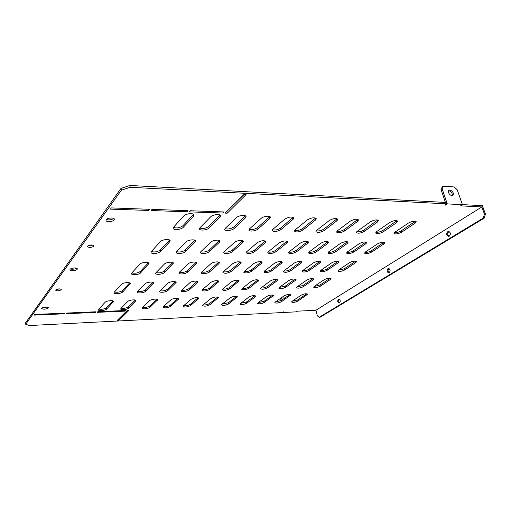 <?xml version="1.0" encoding="UTF-8"?>
<svg xmlns="http://www.w3.org/2000/svg" width="511" height="511" viewBox="0 0 511 511"><rect width="100%" height="100%" fill="white"/><g stroke="black" fill="none" stroke-linecap="round" stroke-linejoin="round"><path stroke-width="0.77" d="M55.763 289.929L55.667 290.216C57.13 291.155 58.969 291.015 61.186 289.788L61.288 289.501C59.819 288.555 57.979 288.702 55.763 289.929M56.638 289.354L60.119 288.894M87.707 246.193L87.566 246.615C89.15 247.848 91.194 247.72 93.692 246.232L93.845 245.791C92.248 244.565 90.204 244.692 87.707 246.193M88.262 245.721L92.9 245.069M70.039 269.412L69.892 269.84C69.828 271.328 76.184 270.875 77.155 269.335L77.308 268.895C77.391 267.406 70.984 267.86 70.039 269.412M70.486 269.003C72.594 269.463 74.606 269.188 76.503 268.186M106.243 219.704L106.026 220.375C106.013 222.266 112.88 221.863 114.132 219.915L114.362 219.225C114.387 217.341 107.463 217.743 106.243 219.704M106.435 219.481C109.041 220.279 111.455 219.922 113.672 218.408M448.588 190.68L448.869 190.68C451.449 191.612 452.574 193.337 452.241 195.841M451.986 195.841C448.945 194.493 447.949 192.609 448.997 190.194L449.942 189.945C452.982 191.312 453.972 193.196 452.912 195.604L451.986 195.841M339.502 302.94L339.08 303.068C337.535 302.173 337.324 300.858 338.461 299.12L338.889 298.992C340.441 299.893 340.645 301.209 339.502 302.94M339.547 302.914C338.403 301.688 338.339 300.423 339.349 299.107M449.284 236.133L448.441 236.363C446.378 235.316 446.154 233.757 447.777 231.675L448.639 231.438C450.696 232.499 450.913 234.057 449.284 236.133M448.958 236.286C447.323 234.919 447.266 233.393 448.779 231.7L449.124 231.54M389.222 272.682L388.641 272.855C386.853 271.897 386.635 270.466 387.983 268.569L388.577 268.39C390.359 269.361 390.576 270.792 389.222 272.682M389.127 272.733C387.753 271.43 387.696 270.038 388.948 268.556L389.05 268.499M41.761 308.235L41.659 308.529C43.422 309.57 45.613 309.385 48.232 307.986L48.341 307.686C46.571 306.645 44.38 306.83 41.761 308.235M42.445 307.731L47.382 307.079M485.45 214.128L484.204 218.159L483.189 218.114L484.434 214.09L485.45 214.128L482.397 205.671L462.41 204.617M481.183 206.91L460.615 205.863L462.436 204.687L447.272 203.895L445.471 205.09L444.736 205.052L446.537 203.857L130.196 187.281L121.337 190.239L25.703 324.236L29.383 325.545L282.347 312.553L283.343 311.895L283.982 311.863L282.979 312.521L296.195 311.844L297.204 311.193L315.932 310.241L481.86 206.949L481.183 206.91M121.337 190.239L121.024 188.412L25.55 322.888L25.703 324.236M446.537 203.857L446.065 202.471L129.871 185.455L130.196 187.281M445.324 204.662L445.471 205.09M375.93 232.179C378.14 232.435 380.465 231.853 382.911 230.442L396.983 220.611M356.761 231.739C359.048 232.058 361.449 231.477 363.96 229.995L377.789 219.992M336.864 231.279C339.247 231.668 341.718 231.087 344.299 229.535L357.86 219.36M316.207 230.8C318.679 231.259 321.24 230.678 323.885 229.062L337.145 218.702M294.738 230.301C297.319 230.838 299.963 230.257 302.672 228.564L315.606 218.025M272.414 229.771C275.103 230.397 277.837 229.822 280.622 228.053L293.186 217.328M249.176 229.222C251.993 229.937 254.823 229.369 257.678 227.516L269.827 216.607M224.974 228.641C227.919 229.458 230.857 228.902 233.783 226.954L245.484 215.853M346.892 252.306C349.064 252.517 351.281 251.974 353.548 250.677L366.055 241.984M328.215 252.242C330.464 252.511 332.75 251.961 335.075 250.614L347.346 241.786M308.868 252.179C311.205 252.498 313.562 251.955 315.945 250.543L327.953 241.582M288.824 252.108C291.251 252.491 293.684 251.942 296.125 250.473L307.839 241.371M268.039 252.032C270.562 252.479 273.078 251.936 275.576 250.396L286.971 241.16M246.462 251.942C249.1 252.466 251.693 251.923 254.254 250.32L265.305 240.943M224.061 251.853C226.814 252.453 229.503 251.917 232.122 250.237L242.782 240.719M200.778 251.751C203.659 252.44 206.444 251.904 209.127 250.154L219.36 240.496M320.704 270.472C322.837 270.638 324.951 270.127 327.053 268.939L338.225 261.204M302.518 270.721C304.728 270.932 306.907 270.415 309.059 269.176L320.001 261.338M283.714 270.971C286.007 271.226 288.255 270.715 290.459 269.425L301.145 261.479M264.27 271.226C266.653 271.539 268.971 271.022 271.22 269.68L281.625 261.632M244.137 271.494C246.615 271.858 249.01 271.341 251.316 269.942L261.415 261.785M223.288 271.763C225.868 272.191 228.34 271.673 230.697 270.217L240.464 261.958M201.679 272.037C204.374 272.529 206.929 272.018 209.338 270.504L218.74 262.13M179.272 272.325C182.088 272.88 184.727 272.376 187.192 270.798L196.192 262.315M296.961 286.952L303.029 285.496L313.051 278.578M279.262 287.45L285.508 285.981L295.301 278.987M260.993 287.961C263.248 288.159 265.388 287.667 267.425 286.486L276.975 279.408M242.125 288.485C244.462 288.728 246.672 288.236 248.755 287.01L258.036 279.849M222.636 289.022L222.189 289.763C223.882 290.804 226.399 290.491 229.739 288.811L239.148 280.846C237.43 279.76 234.862 280.085 231.457 281.823L222.636 289.022C225.057 289.315 227.338 288.824 229.465 287.546L238.452 280.303M202.471 289.584C205 289.922 207.351 289.43 209.523 288.108L218.191 280.782M181.616 290.152C184.254 290.548 186.681 290.056 188.891 288.683L197.227 281.274L197.489 282.609L197.898 281.855C197.91 280.418 191.382 281.165 189.773 282.787L181.188 290.9C181.181 292.279 187.575 291.545 189.153 289.993L197.489 282.609M160.026 290.746C162.779 291.193 165.289 290.708 167.551 289.277L175.509 281.785M98.891 309.078C101.823 309.551 104.385 309.091 106.563 307.686L112.874 300.915M121.164 308.19C123.975 308.606 126.441 308.139 128.574 306.785L135.281 300.072M114.483 291.979C117.498 292.56 120.187 292.081 122.544 290.535L129.673 282.883M137.663 291.353C140.544 291.864 143.137 291.379 145.443 289.897L153.006 282.321M131.864 272.912C134.961 273.628 137.791 273.13 140.359 271.418L148.458 262.724M156.015 272.619C158.966 273.251 161.7 272.746 164.21 271.105L172.788 262.513M275.352 301.963L281.152 300.577L290.159 294.362M258.125 302.665L264.091 301.273L272.887 294.994M240.368 303.387L246.506 301.988L255.066 295.645L255.334 296.846L255.826 296.118C254.293 295.23 251.942 295.556 248.787 297.089L239.857 304.109C241.377 304.965 243.677 304.645 246.775 303.164L255.334 296.846M222.055 304.134L228.379 302.723L236.682 296.316M203.161 304.901C205.543 305.118 207.715 304.652 209.682 303.483L217.712 297.019M183.653 305.687C186.132 305.948 188.374 305.482 190.379 304.269L198.115 297.741M163.514 306.498C166.088 306.811 168.406 306.338 170.45 305.08L177.866 298.488M142.69 307.335C145.38 307.692 147.768 307.22 149.864 305.923L156.934 299.267M364.937 252.364C367.032 252.523 369.191 251.987 371.401 250.741L384.119 242.182M338.301 270.23L344.471 268.703L355.854 261.076M314.118 286.467L320.02 285.017L330.24 278.188M292.075 301.279L297.709 299.9L306.919 293.755M199.737 228.027C202.829 228.96 205.876 228.411 208.878 226.373L220.081 215.08M173.401 227.382C176.659 228.436 179.827 227.9 182.9 225.766L193.548 214.281M176.563 251.648C179.585 252.421 182.472 251.897 185.212 250.071L194.985 240.266M151.358 251.527C154.539 252.402 157.529 251.885 160.333 249.981L169.595 240.029M394.415 232.594C396.555 232.799 398.81 232.224 401.192 230.87L415.475 221.206M226.705 211.58L244.079 194.493M118.495 319.151L127.405 310.42M121.024 188.412L129.871 185.455M376.575 231.63L375.604 232.984C377.112 234.044 379.686 233.648 383.32 231.777L396.645 222.636L397.718 221.154C396.178 220.056 393.547 220.477 389.829 222.419L376.575 231.63M357.361 231.208L356.448 232.543C358.026 233.68 360.664 233.284 364.362 231.362L377.482 222.036L378.498 220.567C376.888 219.391 374.193 219.807 370.411 221.812L357.361 231.208M337.426 230.768L336.57 232.09C338.225 233.303 340.933 232.914 344.695 230.927L357.591 221.41L358.55 219.954C356.857 218.695 354.091 219.104 350.239 221.18L337.426 230.768M316.724 230.308L315.926 231.611C317.663 232.907 320.442 232.531 324.268 230.474L336.921 220.765L337.816 219.321C336.04 217.98 333.198 218.376 329.276 220.522L316.724 230.308M295.211 229.835L294.47 231.113C296.297 232.499 299.159 232.135 303.055 230.007L315.421 220.088L316.252 218.676C314.386 217.232 311.461 217.616 307.469 219.839L295.211 229.835M272.836 229.343L272.152 230.589C274.075 232.077 277.019 231.719 280.993 229.522L293.046 219.385L293.812 217.999C291.845 216.453 288.83 216.824 284.768 219.13L272.836 229.343M249.54 228.826L248.921 230.039C249.029 231.853 255.909 231.074 258.036 229.017L269.738 218.657L270.44 217.303C270.319 215.418 263.299 216.223 261.108 218.382L249.54 228.826M225.281 228.289L224.719 229.458C224.814 231.387 232.051 230.633 234.127 228.487L245.44 217.897L246.078 216.587C245.976 214.575 238.58 215.355 236.44 217.609L225.281 228.289M347.339 251.949L346.515 253.086C347.991 254.069 350.457 253.692 353.919 251.961L365.889 243.741L366.796 242.501C365.288 241.486 362.772 241.875 359.239 243.677L347.339 251.949M328.624 251.904L327.851 253.022C329.397 254.069 331.926 253.705 335.44 251.917L347.205 243.549L348.061 242.323C346.49 241.243 343.909 241.626 340.32 243.479L328.624 251.904M309.244 251.853L308.523 252.958C310.139 254.076 312.732 253.712 316.303 251.872L327.851 243.351L328.65 242.144C327.002 240.988 324.357 241.364 320.704 243.281L309.244 251.853M289.162 251.808L288.485 252.888C290.184 254.076 292.841 253.718 296.476 251.821L307.775 243.147L308.516 241.959C306.792 240.726 304.077 241.096 300.359 243.07L289.162 251.808M268.326 251.757L267.707 252.811C269.489 254.076 272.222 253.731 275.914 251.776L286.939 242.929L287.629 241.767C285.821 240.451 283.024 240.815 279.249 242.853L268.326 251.757M246.711 251.706L246.142 252.728C248.014 254.076 250.831 253.743 254.587 251.725L265.305 242.712L265.944 241.575C264.034 240.17 261.159 240.521 257.314 242.629L246.711 251.706M224.259 251.648L223.748 252.645C223.805 254.299 230.525 253.539 232.441 251.668L242.827 242.476L243.402 241.377C243.345 239.659 236.484 240.432 234.517 242.393L224.259 251.648M200.932 251.597L200.465 252.549C200.516 254.293 207.568 253.558 209.433 251.616L219.449 242.24L219.966 241.179C219.922 239.359 212.717 240.113 210.8 242.15L200.932 251.597M320.978 270.262L320.276 271.226C321.726 272.139 324.095 271.782 327.391 270.172L338.205 262.743L338.978 261.689C337.503 260.751 335.088 261.121 331.728 262.795L320.978 270.262M302.761 270.523L302.103 271.475C303.617 272.44 306.044 272.088 309.391 270.428L320.007 262.884L320.729 261.849C319.196 260.853 316.718 261.21 313.3 262.935L302.761 270.523M283.931 270.798L283.318 271.724C284.895 272.746 287.386 272.401 290.785 270.696L301.177 263.024L301.854 262.009C300.251 260.955 297.709 261.306 294.24 263.082L283.931 270.798M264.442 271.079L263.88 271.986C265.528 273.066 268.083 272.733 271.539 270.977L281.689 263.178L282.321 262.181C280.635 261.057 278.035 261.408 274.509 263.229L264.442 271.079M244.277 271.367L243.753 272.248C245.491 273.398 248.11 273.072 251.616 271.264L261.504 263.331L262.086 262.36C260.323 261.166 257.646 261.511 254.063 263.389L244.277 271.367M223.39 271.673L222.911 272.523C224.731 273.743 227.427 273.423 230.998 271.558L240.592 263.491L241.122 262.552C239.269 261.281 236.523 261.613 232.875 263.548L223.39 271.673M201.743 271.98L201.308 272.804C201.334 274.318 207.888 273.57 209.625 271.871L218.9 263.657L219.385 262.75C219.366 261.178 212.672 261.939 210.896 263.721L201.743 271.98M179.291 272.306L178.901 273.091C178.914 274.682 185.78 273.953 187.467 272.191L196.824 262.961C196.824 261.306 189.805 262.047 188.08 263.893L179.291 272.306M297.089 286.856L296.489 287.687C297.907 288.523 300.187 288.185 303.336 286.677L313.16 279.939L313.818 279.038C312.374 278.176 310.049 278.521 306.843 280.079L297.089 286.856M279.364 287.374L278.802 288.185C280.284 289.066 282.615 288.734 285.809 287.188L295.435 280.347L296.054 279.466C294.547 278.552 292.171 278.891 288.913 280.494L279.364 287.374M261.064 287.904L260.54 288.696C262.086 289.628 264.481 289.303 267.719 287.712L277.128 280.769L277.703 279.907C276.138 278.942 273.698 279.281 270.389 280.922L261.064 287.904M242.163 288.453L241.677 289.22C243.293 290.21 245.753 289.884 249.036 288.255L258.751 280.367C257.103 279.345 254.606 279.677 251.252 281.369L242.163 288.453M202.439 289.603L202.037 290.318C203.812 291.423 206.393 291.117 209.791 289.392L218.88 281.337C217.073 280.188 214.441 280.507 210.973 282.302L202.439 289.603M159.93 290.836L159.604 291.494C159.579 292.944 166.273 292.215 167.8 290.612L176.167 282.391C176.199 280.884 169.365 281.618 167.806 283.298L159.93 290.836M98.655 309.347L98.444 309.832C98.368 311.282 105.509 310.567 106.767 309.008L113.525 301.509C113.614 300.002 106.314 300.717 105.03 302.346L98.655 309.347M120.947 308.414L120.705 308.931C120.647 310.318 127.463 309.602 128.791 308.088L135.952 300.653C136.022 299.21 129.059 299.938 127.705 301.522L120.947 308.414M114.317 292.158L114.068 292.739C114.017 294.336 121.375 293.627 122.774 291.915L130.305 283.528C130.375 281.861 122.844 282.57 121.42 284.372L114.317 292.158M137.529 291.487L137.242 292.107C137.21 293.627 144.217 292.912 145.686 291.251L153.651 282.947C153.702 281.363 146.536 282.085 145.035 283.822L137.529 291.487M131.793 272.995L131.493 273.692C131.468 275.455 139.056 274.758 140.608 272.868L149.065 263.414C149.103 261.575 141.336 262.277 139.746 264.264L131.793 272.995M155.989 272.644L155.651 273.385C155.638 275.065 162.856 274.343 164.478 272.523L173.401 263.178C173.421 261.434 166.043 262.162 164.382 264.078L155.989 272.644M275.34 301.969L274.822 302.678C276.215 303.451 278.418 303.132 281.427 301.714L290.957 294.796C289.539 294.004 287.303 294.33 284.231 295.792L275.34 301.969M258.093 302.691L257.608 303.381C259.058 304.198 261.313 303.879 264.359 302.429L273.66 295.447C272.191 294.604 269.897 294.93 266.787 296.431L258.093 302.691M221.972 304.198L221.557 304.85C223.141 305.75 225.498 305.444 228.641 303.917L237.43 296.808C235.827 295.875 233.418 296.195 230.218 297.766L221.972 304.198M203.052 304.984L202.669 305.616C204.323 306.568 206.744 306.261 209.932 304.703L218.44 297.523C216.76 296.54 214.294 296.853 211.043 298.469L203.052 304.984M183.519 305.802L183.174 306.408C184.905 307.411 187.39 307.105 190.622 305.508L198.83 298.264C197.067 297.223 194.538 297.536 191.242 299.197L183.519 305.802M163.348 306.645L163.035 307.226C164.855 308.28 167.404 307.98 170.687 306.338L178.563 299.031C178.601 297.721 172.239 298.456 170.77 299.944L163.348 306.645M142.505 307.513L142.224 308.063C142.186 309.391 148.701 308.67 150.087 307.2L157.618 299.829C157.669 298.45 151.02 299.184 149.602 300.717L142.505 307.513M365.416 251.987L364.547 253.143C365.959 254.069 368.367 253.686 371.772 252.006L383.927 243.926L384.879 242.674C383.442 241.722 380.982 242.118 377.501 243.862L365.416 251.987M338.601 270.006L337.86 270.99C339.247 271.846 341.565 271.488 344.81 269.917L355.809 262.609L356.627 261.543C355.215 260.661 352.852 261.032 349.543 262.654L338.601 270.006M314.271 286.358L313.633 287.201C314.993 287.993 317.222 287.655 320.327 286.186L330.33 279.536L331.026 278.629C329.646 277.812 327.372 278.156 324.21 279.683L314.271 286.358M292.088 301.273L291.532 301.995C292.867 302.729 295.026 302.403 297.99 301.024L307.731 294.17C306.376 293.416 304.186 293.748 301.158 295.173L292.088 301.273M199.98 227.734L199.488 228.851C199.565 230.902 207.191 230.174 209.21 227.938L220.088 217.098L220.656 215.84C220.573 213.7 212.768 214.441 210.692 216.805L199.98 227.734M173.587 227.152L173.146 228.213C173.21 230.391 181.271 229.701 183.219 227.363L193.612 216.268L194.11 215.067C194.052 212.787 185.787 213.489 183.788 215.961L173.587 227.152M176.665 251.54L176.257 252.44C176.282 254.293 183.705 253.577 185.512 251.559L195.113 241.99L195.579 240.975C195.553 239.046 187.965 239.774 186.106 241.895L176.665 251.54M151.409 251.476L151.052 252.332C151.058 254.286 158.883 253.597 160.62 251.495L169.767 241.729L170.176 240.764C170.176 238.72 162.159 239.416 160.384 241.633L151.409 251.476M395.099 232.039L394.07 233.399C395.514 234.402 398.024 233.993 401.601 232.186L415.104 223.211L416.235 221.729C414.76 220.701 412.192 221.129 408.532 223.007L395.099 232.039M243.907 194.487L225.159 213.119L227.235 213.189L246.047 194.595L243.907 194.487M110.433 209.12L148.707 210.455L149.653 209.293L111.296 207.92L110.433 209.12M151.058 210.538L187.013 211.79L188.035 210.666L152.01 209.382L151.058 210.538M189.23 211.867L223.071 213.049L224.157 211.963L190.258 210.749L189.23 211.867M127.265 310.426L117.153 320.48L118.827 320.397L128.983 310.356L127.265 310.426M97.793 311.71L97.205 312.349L124.914 311.135L125.546 310.503L97.793 311.71M66.941 313.051L66.404 313.703L95.41 312.432L95.991 311.787L66.941 313.051M34.601 314.463L34.122 315.127L64.52 313.786L65.05 313.134L34.601 314.463M64.437 313.16L64.52 313.786M95.314 311.819L95.41 312.432M124.818 310.535L124.914 311.135M118.629 319.145L118.827 320.397M222.822 211.912L223.071 213.049M186.777 210.621L187.013 211.79M148.484 209.255L148.707 210.455M226.871 211.586L227.235 213.189M483.189 218.114L319.209 317.267L317.401 315.894L315.932 310.241M484.434 214.09L481.86 206.949M484.204 218.159L320.116 317.216L319.209 317.267M282.902 312.189L282.979 312.521M280.2 301.081L280.092 300.634L282.066 298.002L285.049 297.887M293.946 300.021L294.221 301.139M282.066 298.002L280.092 300.634M280.82 300.781L280.686 300.225M447.272 203.895L442.085 188.757L441.019 189.492L445.445 202.439M441.019 189.492L442.271 186.917L443.337 186.183L454.138 186.943L457.211 189.779L462.436 204.687M443.337 186.183L442.085 188.757M401.192 230.87L401.601 232.186M414.67 221.876L415.104 223.211M160.333 249.981L160.62 251.495M169.467 240.176L169.767 241.729M185.212 250.071L185.512 251.559M194.8 240.47L195.113 241.99M182.9 225.766L183.219 227.363M193.267 214.639L193.612 216.268M208.878 226.373L209.21 227.938M219.73 215.501L220.088 217.098M297.709 299.9L297.99 301.024M306.836 293.812L307.13 294.956M320.02 285.017L320.327 286.186M330.01 278.354L330.33 279.536M344.471 268.703L344.81 269.917M355.458 261.377L355.809 262.609M371.401 250.741L371.772 252.006M383.537 242.642L383.927 243.926M149.864 305.923L150.087 307.2M157.107 299.331L157.305 300.436M170.45 305.08L170.687 306.338M178 298.533L178.218 299.67M190.379 304.269L190.622 305.508M198.211 297.766L198.447 298.929M209.682 303.483L209.932 304.703M217.769 297.032L218.018 298.213M228.379 302.723L228.641 303.917M236.708 296.323L236.97 297.523M246.506 301.988L246.775 303.164M264.091 301.273L264.359 302.429M272.848 295.019L273.13 296.201M281.152 300.577L281.427 301.714M290.101 294.406L290.389 295.569M164.21 271.105L164.478 272.523M172.737 262.565L173.018 264.008M140.359 271.418L140.608 272.868M148.465 262.724L148.727 264.2M145.443 289.897L145.686 291.251M153.096 282.359L153.332 283.631M122.544 290.535L122.774 291.915M129.813 282.953L130.024 284.173M128.574 306.785L128.791 308.088M135.492 300.161L135.677 301.228M106.563 307.686L106.767 309.008M113.123 301.024L113.282 302.046M167.551 289.277L167.8 290.612M175.554 281.804L175.803 283.113M188.891 288.683L189.153 289.993M209.523 288.108L209.791 289.392M218.146 280.82L218.427 282.129M229.465 287.546L229.739 288.811M238.369 280.373L238.656 281.657M248.755 287.01L249.036 288.255M257.921 279.939L258.215 281.21M267.425 286.486L267.719 287.712M276.828 279.523L277.128 280.769M285.508 285.981L285.809 287.188M295.128 279.121L295.435 280.347M303.029 285.496L303.336 286.677M312.847 278.731L313.16 279.939M187.192 270.798L187.467 272.191M196.103 262.411L196.39 263.829M209.338 270.504L209.625 271.871M218.599 262.264L218.9 263.657M230.697 270.217L230.998 271.558M240.279 262.124L240.592 263.491M251.316 269.942L251.616 271.264M261.185 261.99L261.504 263.331M271.22 269.68L271.539 270.977M281.363 261.856L281.689 263.178M290.459 269.425L290.785 270.696M300.845 261.728L301.177 263.024M309.059 269.176L309.391 270.428M319.662 261.606L320.007 262.884M327.053 268.939L327.391 270.172M337.86 261.491L338.205 262.743M209.127 250.154L209.433 251.616M219.123 240.751L219.449 242.24M232.122 250.237L232.441 251.668M242.489 241.02L242.827 242.476M254.254 250.32L254.587 251.725M264.96 241.281L265.305 242.712M275.576 250.396L275.914 251.776M286.582 241.531L286.939 242.929M296.125 250.473L296.476 251.821M307.411 241.767L307.775 243.147M315.945 250.543L316.303 251.872M327.474 241.997L327.851 243.351M335.075 250.614L335.44 251.917M346.828 242.22L347.205 243.549M353.548 250.677L353.919 251.961M365.506 242.438L365.889 243.741M233.783 226.954L234.127 228.487M245.076 216.332L245.44 217.897M257.678 227.516L258.036 229.017M269.361 217.124L269.738 218.657M280.622 228.053L280.993 229.522M292.656 217.884L293.046 219.385M302.672 228.564L303.055 230.007M315.019 218.619L315.421 220.088M323.885 229.062L324.268 230.474M336.513 219.321L336.921 220.765M344.299 229.535L344.695 230.927M357.176 219.992L357.591 221.41M363.96 229.995L364.362 231.362M377.061 220.643L377.482 222.036M382.911 230.442L383.32 231.777M396.217 221.269L396.645 222.636"/></g></svg>
